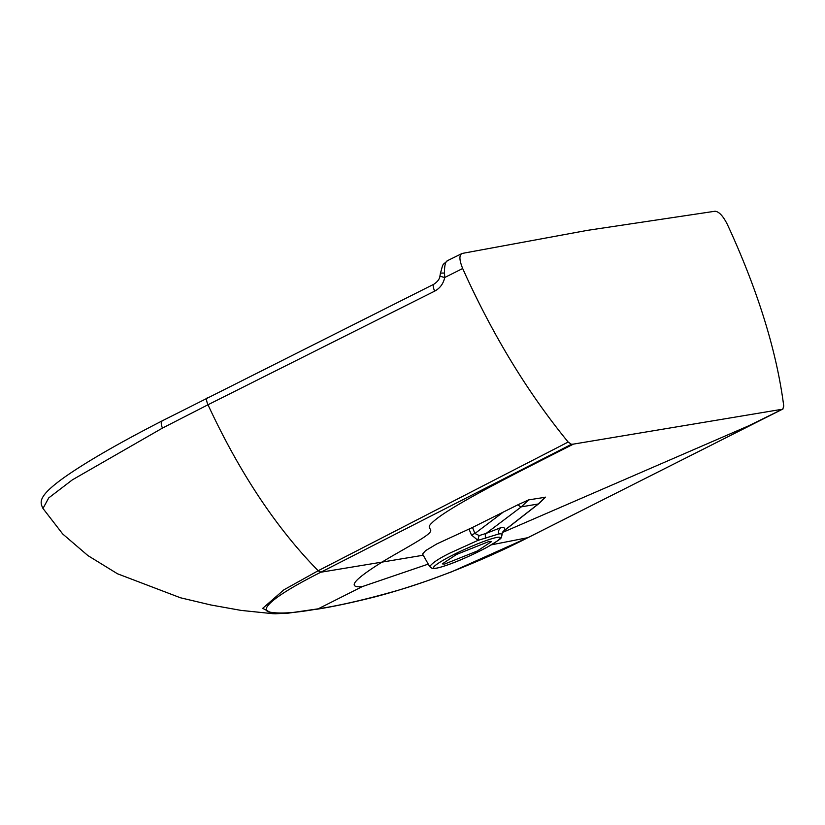 <?xml version="1.0" encoding="UTF-8"?>
<svg xmlns="http://www.w3.org/2000/svg" width="825" height="825" viewBox="0 0 825 825"><rect width="100%" height="100%" fill="white"/><g stroke="black" fill="none" stroke-linecap="round" stroke-linejoin="round"><path stroke-width="1.24" d="M162.608 420.709C160.854 421.534 160.803 423.998 162.453 428.093L72.363 479.851L48.747 497.898L42.983 508.458C40.023 502.281 37.207 496.691 64.721 477.087C86.718 461.68 119.212 442.932 162.226 420.843L433.775 284.285C437.683 281.665 439.746 278.871 439.962 275.89L439.962 275.89A7.312 0.66 -168.5 0 0 444.737 277.499C443.365 283.707 440.024 288.255 434.692 291.132A7.312 2.248 -116.5 0 1 433.754 284.295M428.257 564.104L362.309 586.596C346.871 588.101 353.451 579.934 382.047 562.103L423.246 555.225M780.945 409.468L573.447 444.108L571.457 444.304L568.157 442.045C529.093 394.402 495 338.91 465.867 275.571L462.681 268.517C459.205 259.958 459.03 254.935 462.155 253.44L587.658 230.319L715.007 211.241C718.957 211.551 723.061 215.923 727.32 224.348L730.558 231.382C759.196 294.814 776.933 353.038 783.75 406.065L782.822 409.025L748.595 425.855L502.466 532.496M528.299 537.446L783.038 408.942L528.062 537.591A7.312 2.527 -116.7 0 1 527.856 537.673L527.938 537.622M448.058 260.473C445.552 260.989 444.366 265.196 444.51 273.106A7.312 1.207 -171.1 0 0 440.375 273.529C443.582 262.133 441.757 266.083 447.521 260.648L462.155 253.44M444.582 564.073L442.313 563.887L456.503 554.472L489.225 541.406L491.504 541.592L477.304 551.007L444.582 564.073M491.349 544.84L527.856 537.673C477.716 563.3 423.957 583.12 394.237 591.391C363.464 600.053 338.116 605.859 318.182 608.819C295.886 612.923 279.737 614.017 269.734 612.098C259.658 610.448 269.765 597.898 320.812 572.23L382.047 562.103C393.979 554.586 420.554 540.478 427.752 534.466C435.703 528.062 424.514 529.671 431.887 522.926C444.892 509.747 498.207 482.377 541.19 460.474L573.447 444.108M503.807 530.991L538.643 503.827L545.449 497.238L528.65 499.888L518.028 504.725L472.519 527.453L436.838 543.912L425.587 550.646L422.575 554.049L429.701 566.662C432.083 563.021 439.013 558.401 450.512 552.812L477.964 540.385A6.095 2.021 101.2 0 1 479.222 535.559L486.152 533.393L521.348 506.828L528.65 499.888M545.304 497.104L538.24 504.003L521.348 506.828A6.095 1.846 -127 0 1 518.028 504.725M485.688 538.302A6.095 3.517 63 0 1 486.152 533.393L500.765 527.68A6.095 5.631 -99.5 0 0 498.64 534.012L477.964 540.385L471.384 534.899L474.922 533.486L472.519 527.453M436.58 568.126C426.535 569.663 443.334 559.69 452.77 555.101C461.072 550.688 486.358 539.303 497.228 537.353C507.272 535.817 490.473 545.789 481.037 550.378C472.735 554.792 447.449 566.177 436.58 568.126M501.806 535.611C502.497 534.043 501.445 533.517 498.64 534.012M538.643 503.827A6.095 2.32 -128 0 1 538.24 504.003L504.498 530.331A6.095 5.837 21.1 0 0 502.167 533.105L504.498 530.331C505.323 528.021 504.075 527.144 500.765 527.68M479.222 535.559L474.922 533.486L502.569 512.634M471.384 534.899L469.012 529M444.51 273.106L444.737 277.499L462.681 268.517M207.622 397.733A7.312 2.547 63.2 0 0 207.292 397.836A7.312 2.547 63.2 0 0 207.983 404.766L162.453 428.093M362.309 586.596L318.182 608.819L288.399 613.14L275.478 613.759L272.766 613.676L262.711 608.334L283.841 589.854L318.099 570.776L320.812 572.23L571.457 444.304M434.692 291.132L207.983 404.766C239.498 472.632 276.231 527.959 318.182 570.735L320.904 572.179M318.182 570.735L568.157 442.045M429.701 566.662L432.279 568.466L435.868 568.363C450.698 565.073 472.354 555.112 487.719 546.882C503.683 537.137 500.806 539.014 502.054 534.662L502.167 533.125M316.645 609.283C331.815 606.87 349.429 603.188 369.487 598.238C385.636 594.34 405.56 588.297 429.248 580.119L451.657 571.808L528.062 537.601M440.375 273.549L439.962 275.89M272.776 613.676L241.044 610.397L210.839 604.972L180.458 597.774L117.49 573.777L87.945 555.607L62.7 533.981L42.983 508.458"/></g></svg>

